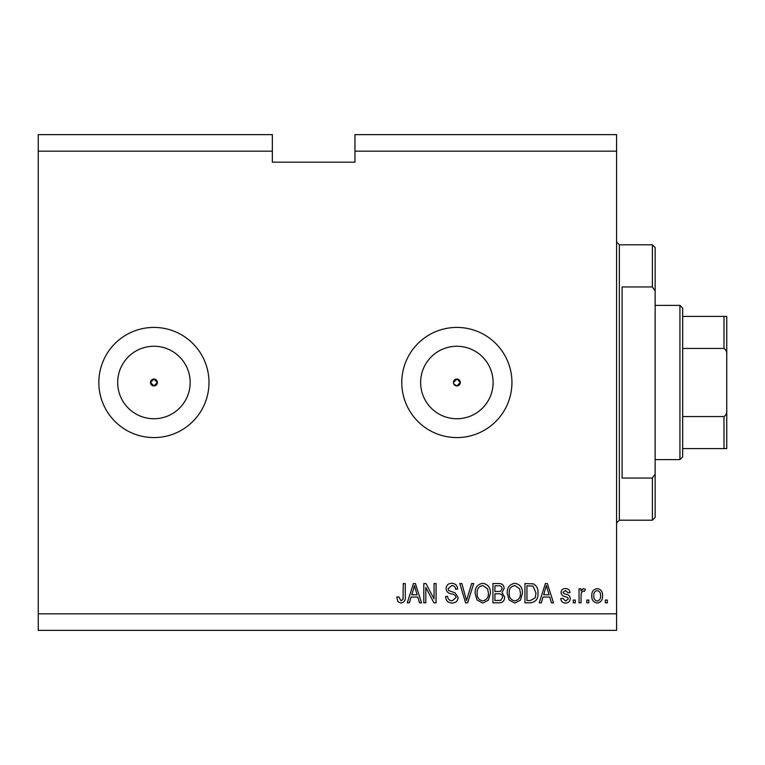 <?xml version="1.0" encoding="UTF-8"?>
<svg xmlns="http://www.w3.org/2000/svg" width="765" height="765" viewBox="0 0 765 765"><rect width="100%" height="100%" fill="white"/><g stroke="black" fill="none" stroke-linecap="round" stroke-linejoin="round"><path stroke-width="1.15" d="M453.674 383.82L456.858 385.943L460.301 382.5L456.858 379.058A3.443 3.443 0 0 0 453.416 382.5A3.443 3.443 0 0 0 456.858 385.943A3.443 3.443 0 0 0 460.301 382.5A3.443 3.443 0 0 0 456.858 379.058L453.416 382.5M150.476 382.5L153.918 385.943L157.361 382.5L153.918 379.058A3.443 3.443 0 0 0 150.476 382.5A3.443 3.443 0 0 0 153.918 385.943A3.443 3.443 0 0 0 157.361 382.5A3.443 3.443 0 0 0 153.918 379.058L150.476 382.5M153.918 346.258A36.242 36.242 0 0 0 117.676 382.5A36.242 36.242 0 0 0 153.918 418.742A36.242 36.242 0 0 0 190.16 382.5A36.242 36.242 0 0 0 153.918 346.258M456.858 346.258A36.242 36.242 0 0 0 420.616 382.5A36.242 36.242 0 0 0 456.858 418.742A36.242 36.242 0 0 0 493.1 382.5A36.242 36.242 0 0 0 456.858 346.258M456.858 327.42A55.08 55.08 0 0 0 401.778 382.5A55.08 55.08 0 0 0 456.858 437.58A55.08 55.08 0 0 0 511.938 382.5A55.08 55.08 0 0 0 456.858 327.42M153.918 327.42A55.08 55.08 0 0 0 98.838 382.5A55.08 55.08 0 0 0 153.918 437.58A55.08 55.08 0 0 0 208.998 382.5A55.08 55.08 0 0 0 153.918 327.42M38.25 151.164L38.25 134.64L272.34 134.64L272.34 151.164L38.25 151.164L38.25 613.836L616.59 613.836L616.59 630.36L38.25 630.36L38.25 613.836M272.34 151.164L272.34 162.18L354.96 162.18L354.96 134.64L616.59 134.64L616.59 613.836M354.96 151.164L616.59 151.164M425.809 587.472L425.809 602.82L423.81 602.82L423.81 583.542L425.942 583.542L434.071 598.909L434.071 583.542L436.079 583.542L436.079 602.82L433.937 602.82L425.809 587.472M458.111 597.455C457.757 601.089 455.73 602.963 452.039 603.069C447.984 602.82 445.832 600.649 445.593 596.557L447.592 596.308C447.85 599.138 449.39 600.64 452.211 600.821L456.103 597.513C455.51 595.275 453.903 594.061 451.293 593.87C448.156 593.363 446.425 591.594 446.091 588.572C446.387 585.177 448.252 583.418 451.685 583.293C455.357 583.475 457.327 585.388 457.613 589.05L455.605 589.299C455.424 586.889 454.142 585.636 451.752 585.541L448.099 588.62L448.73 590.58L455.137 592.856L458.111 597.455M473.707 583.542L467.635 602.82L465.569 602.82L459.803 583.542L461.869 583.542L466.497 600.563L471.632 583.542L473.707 583.542M482.772 603.069L477.083 600.047L475.132 593.439C474.902 587.702 477.456 584.317 482.782 583.293C488.013 584.288 490.547 587.596 490.403 593.2L488.443 600.123L482.772 603.069M514.816 603.069L509.136 600.047L507.185 593.439C506.946 587.702 509.5 584.317 514.826 583.293C520.057 584.288 522.6 587.596 522.457 593.2L520.487 600.123L514.816 603.069M588.801 600.066L588.801 602.82L586.793 602.82L586.793 600.066L588.801 600.066M602.571 595.667C602.83 599.846 601.041 602.313 597.188 603.069C593.391 602.332 591.594 599.903 591.804 595.811C591.584 591.699 593.382 589.279 597.188 588.553C600.936 589.26 602.734 591.632 602.571 595.667M400.927 603.069L397.915 601.711L396.767 597.063L398.775 596.815L401.023 600.821L403.021 599.358L403.279 583.542L405.287 583.542L405.287 596.624C405.67 600.267 404.216 602.418 400.927 603.069M542.997 597.063L541.314 602.82L539.229 602.82L545.388 583.542L547.338 583.542L553.497 602.82L551.422 602.82L549.729 597.063L542.997 597.063M570.269 598.546C570.049 601.453 568.471 602.963 565.536 603.069C562.715 602.925 561.118 601.424 560.755 598.565L562.763 598.316L565.67 601.07L568.271 598.89L567.812 597.618L565.918 596.843C563.136 596.509 561.5 595.074 561.013 592.55C561.271 589.92 562.753 588.581 565.45 588.553C568.127 588.601 569.648 589.93 570.021 592.559L568.022 592.808L565.526 590.551L563.011 592.263L563.642 593.43L565.89 594.233C568.586 594.577 570.049 596.011 570.269 598.546M575.28 600.066L575.28 602.82L573.281 602.82L573.281 600.066L575.28 600.066M581.037 595.553L581.037 602.82L579.038 602.82L579.038 588.801L581.037 588.801L581.037 591.039L583.408 588.553L585.292 589.299L584.546 591.307L583.188 591.049L581.39 592.684L581.037 595.553M607.324 600.066L607.324 602.82L605.325 602.82L605.325 600.066L607.324 600.066M537.977 593.076C538.321 598.785 535.873 602.026 530.642 602.82L524.953 602.82L524.953 583.542L533.454 583.896C536.781 585.913 538.292 588.973 537.977 593.076M504.68 597.159C504.518 600.898 502.567 602.791 498.847 602.82L492.909 602.82L492.909 583.542L498.885 583.542C502.127 583.561 503.886 585.177 504.173 588.39L502.022 592.426L504.68 597.159M411.054 597.063L409.371 602.82L407.286 602.82L413.444 583.542L415.395 583.542L421.553 602.82L419.478 602.82L417.786 597.063L411.054 597.063M543.657 594.807L549.069 594.807L546.363 585.55L543.647 594.807M597.14 590.551C594.682 591.269 593.573 593.018 593.803 595.801C593.564 598.632 594.711 600.391 597.236 601.07C599.693 600.334 600.802 598.584 600.563 595.801C600.802 592.98 599.655 591.23 597.14 590.551M526.961 585.799L526.961 600.563L530.403 600.563L535.204 597.761L535.969 593.047L533.071 586.181L526.961 585.799M514.845 585.541C510.762 586.382 508.878 589.021 509.184 593.468C509.06 597.618 510.924 600.066 514.797 600.821C518.785 600.009 520.669 597.455 520.449 593.143L519.617 588.782L514.845 585.541M494.917 585.799L494.917 591.555L500.425 591.374L502.175 588.706C501.907 586.459 500.587 585.493 498.187 585.799L494.917 585.799M494.917 593.803L494.917 600.563L500.826 600.324L502.672 597.178C502.462 594.768 501.104 593.64 498.608 593.803L494.917 593.803M482.801 585.541C478.718 586.382 476.825 589.021 477.14 593.468C477.006 597.618 478.88 600.066 482.753 600.821C486.741 600.009 488.625 597.455 488.405 593.143L487.563 588.782L482.801 585.541M413.53 589.203L411.713 594.807L417.126 594.807L414.42 585.55L413.53 589.203M652.392 286.942L652.392 244.8L655.146 247.554L655.146 290.949L652.392 286.942L622.098 286.942L622.098 478.058L652.392 478.058L655.146 474.051L655.146 517.446L652.392 520.2L652.392 478.058M655.146 474.051L655.146 290.949M679.932 305.388L682.686 308.142L682.686 456.858L679.932 459.612L679.932 305.388L655.146 305.388M682.686 316.404L726.75 316.404L726.75 448.596L723.996 448.596L726.75 448.596M726.75 354.96C727.075 352.053 726.157 349.882 723.996 348.438L723.996 316.404M682.686 348.438L723.996 348.438M682.686 416.562L723.996 416.562C726.167 415.108 727.085 412.937 726.75 410.04M682.686 448.596L723.996 448.596L723.996 416.562M726.75 316.404L725.775 316.404M652.392 244.8L619.344 244.8L619.344 520.2L616.59 522.954M619.344 244.8L616.59 242.046M652.392 520.2L619.344 520.2M679.932 459.612L655.146 459.612"/></g></svg>
